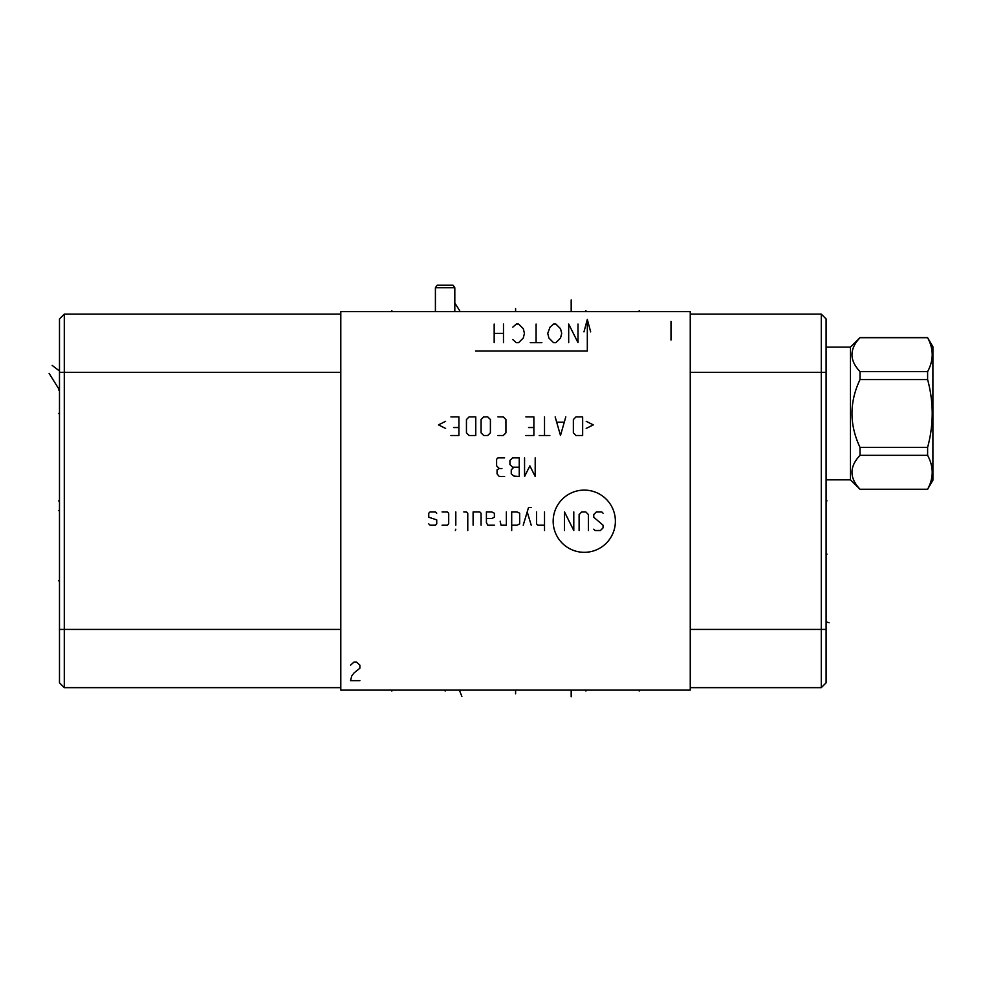 <?xml version="1.0" encoding="UTF-8"?>
<svg xmlns="http://www.w3.org/2000/svg" width="982" height="982" viewBox="0 0 982 982"><rect width="100%" height="100%" fill="white"/><g stroke="black" fill="none" stroke-linecap="round" stroke-linejoin="round"><path stroke-width="1.47" d="M690.248 311.625L340.791 311.625L340.791 690.125L690.248 690.125L690.248 311.625M826.095 682.821L821.283 687.646L821.283 314.117L826.095 318.929L826.095 682.821L821.283 687.646L690.248 687.646M59.485 318.929L64.296 314.117L59.485 318.929L59.485 682.821L64.296 687.646L340.791 687.646M59.485 682.821L64.296 687.646L64.296 629.425L340.791 629.425M64.296 314.117L340.791 314.117L64.296 314.117L64.296 629.425L59.485 629.425M821.283 314.117L690.248 314.117L821.283 314.117L826.095 318.929M850.461 347.1L850.461 479.842L860.011 489.245C849.307 477.952 849.307 466.646 860.011 455.341L860.011 447.375C849.307 424.776 849.307 402.166 860.011 379.568L860.011 371.601C849.307 360.296 849.307 349.003 860.011 337.698L850.461 347.1L826.095 347.1M850.461 479.842L826.095 479.842M860.011 337.698L927.609 337.698C933.735 349.003 933.735 360.296 927.609 371.601L927.609 379.568C933.735 402.166 933.735 424.776 927.609 447.375L927.609 455.341C933.735 466.646 933.735 477.952 927.609 489.245L932.9 480.235L932.9 346.72L927.609 337.698M860.011 371.601L927.609 371.601M860.011 489.245L927.609 489.245M860.011 455.341L927.609 455.341M860.011 447.375L927.609 447.375M860.011 379.568L927.609 379.568M435.407 311.625L435.407 287.726L437.15 285.234L453.083 285.234L454.813 287.726L454.813 311.625M435.407 287.726L454.813 287.726M391.867 690.125L391.867 691.021L391.867 690.125M639.172 690.125L639.172 691.021L639.172 690.125M515.599 693.832L515.599 691.021M571.18 696.766L571.18 691.021M461.884 696.447L459.711 691.021M445.116 690.125L445.116 691.021M585.923 690.125L585.923 691.021M59.485 413.471L58.576 413.471M49.1 373.344L59.485 390.026L58.576 390.026M52.193 365.427L58.576 370.312M59.485 580.828L58.576 580.828M59.485 510.505L58.576 510.505M59.485 500.881L58.576 500.881M829.127 622.772L826.991 622.122M826.095 554.13L826.991 554.13M826.095 500.881L826.991 500.881M584.278 552.326A31.117 31.117 0 0 0 615.383 521.209A31.117 31.117 0 0 0 584.278 490.104A31.117 31.117 0 0 0 553.161 521.209A31.117 31.117 0 0 0 584.278 552.326M593.754 529.2L595.08 530.525L600.407 530.525L603.071 527.874L603.071 525.21L593.754 517.219L593.754 514.556L596.418 511.904L601.733 511.904L603.071 513.23M579.11 530.525L579.11 514.556L581.774 511.904L585.763 511.904L588.427 514.556L588.427 530.525M573.795 511.904L573.795 530.525L564.478 511.904L564.478 530.525M544.519 511.904L544.519 530.525M536.528 511.904L536.528 523.872L537.866 525.21L544.519 525.21M531.213 507.461L528.549 507.461L523.222 525.21M531.213 525.21L527.211 511.904M511.696 525.21L517.011 525.21L519.674 523.872L519.674 513.23L517.011 511.904L511.696 511.904L511.696 530.525M500.157 521.209L501.041 525.21L506.368 525.21L506.368 511.904M486.409 518.557L491.737 518.557L494.388 517.219L494.388 513.23L491.737 511.904L486.409 511.904L486.409 522.547L487.735 525.21L494.388 525.21M481.082 525.21L481.082 513.23L479.756 511.904L473.103 511.904L473.103 525.21M467.776 530.525L467.776 513.23L466.45 511.904L463.786 511.904M455.808 511.904L455.808 525.21M455.808 529.2L455.366 530.525L455.808 529.2M442.047 525.21L447.375 525.21L448.7 523.872L448.7 513.23L447.375 511.904L442.047 511.904M436.732 513.23L435.394 511.904L430.079 511.904L428.741 513.23L428.741 517.219L436.732 519.883L436.732 523.872L435.394 525.21L430.079 525.21L428.741 523.872M524.56 457.87L524.56 476.503L529.875 465.861L535.202 476.503L535.202 457.87M519.232 467.187L513.905 467.187L511.254 469.85L511.254 473.84L513.905 476.061L519.232 476.503L519.232 457.87L512.579 457.87L509.916 460.533L509.916 464.523L512.579 467.187L513.905 467.187M504.601 457.87L497.948 457.87L496.61 459.208L496.61 465.861L499.273 468.524L501.937 468.524M499.273 468.524L497.052 469.85L497.052 473.84L499.273 476.503L504.601 476.503M586.205 428.422L593.312 424.875L586.205 421.327M582.657 416.884L576.004 416.884L573.353 419.547L573.353 432.853L576.004 435.517L582.657 435.517L582.657 416.884M555.161 416.884L560.489 435.517L565.804 416.884M564.036 422.211L556.941 422.211M544.519 416.884L544.519 435.517M549.834 435.517L539.192 435.517M525.886 435.517L533.877 435.517L533.877 416.884L525.886 416.884M528.549 427.538L533.877 427.538M497.948 435.517L503.263 435.517L505.926 432.853L505.926 419.547L503.263 416.884L497.948 416.884M490.399 419.547L487.735 416.884L483.745 416.884L481.082 419.547L481.082 432.853L483.745 435.517L487.735 435.517L490.399 432.853L490.399 419.547M475.767 416.884L469.114 416.884L466.45 419.547L466.45 432.853L469.114 435.517L475.767 435.517L475.767 416.884M450.922 435.517L458.913 435.517L458.913 416.884L450.922 416.884M453.586 427.538L458.913 427.538M445.607 421.327L438.5 424.875L445.607 428.422M590.661 331.879L587.322 319.395L583.971 331.879M475.546 351.065L587.322 351.065L587.322 319.395M578.005 324.048L578.005 342.681L568.688 324.048L568.688 342.681M550.055 327.153L547.735 333.364L548.901 338.029L553.553 342.681L555.886 342.681L560.538 338.029L561.704 333.364L560.538 328.712L555.886 324.048L553.553 324.048L550.055 327.153M541.904 342.681L530.268 342.681M536.086 342.681L536.086 324.048M512.8 339.576L516.299 342.681L518.619 342.681L523.283 338.029L524.449 333.364L523.283 328.712L518.619 324.048L516.299 324.048L512.8 327.153M503.484 342.681L503.484 324.048M494.167 342.681L494.167 324.048M503.484 333.364L494.167 333.364M671.001 340.042L671.001 321.409M359.878 680.649L350.574 680.649L351.728 675.997L354.06 672.891L359.878 668.239L359.878 665.133L356.392 662.028L354.06 662.028L350.574 665.133M391.867 310.729L391.867 311.625L391.867 310.729M639.172 310.729L639.172 311.625L639.172 310.729M515.599 310.729L515.599 308.594M571.18 310.729L571.18 299.952M459.711 310.717L454.813 303.021M585.923 310.717L585.923 311.625M826.095 629.425L690.248 629.425M59.485 372.338L340.791 372.338M826.095 372.338L690.248 372.338M860.011 337.562L927.609 337.562M860.011 489.392L927.609 489.392"/></g></svg>
